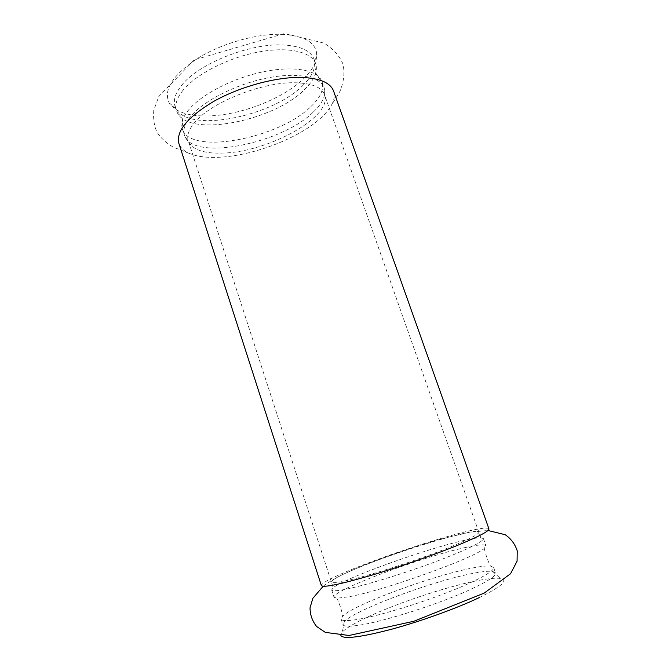<?xml version="1.0" encoding="UTF-8"?>
<svg xmlns="http://www.w3.org/2000/svg" width="671" height="671" viewBox="0 0 671 671"><rect width="100%" height="100%" fill="white"/><g stroke="black" fill="none" stroke-linecap="round" stroke-linejoin="round"><path stroke-width="0.5" stroke-dasharray="3.35 2.52" d="M207.918 115.949C188.325 116.326 175.45 111.998 169.277 102.982C163.053 90.216 172.397 75.412 197.282 58.57C221.615 43.347 257.127 33.307 282.39 34.338C303.527 35.706 314.942 41.954 316.637 53.101C317.316 60.885 313.265 69.147 304.483 77.895C284.059 98.461 240.814 115.345 207.918 115.949M333.571 91.046C335.014 95.332 334.284 100.088 331.373 105.322C329.008 109.524 325.46 113.776 320.73 118.071C298.889 138.192 253.831 155.513 219.853 157.215C207.213 157.911 197.022 156.645 189.289 153.416C183.804 151.025 180.331 147.687 178.872 143.409M312.929 112.426C281.946 142.915 197.081 160.755 185.322 137.312L184.424 135.248C182.629 129.595 185.02 122.961 191.596 115.337C204.957 100.038 236.997 83.967 267.142 77.995C297.337 71.965 320.47 76.729 324.202 87.935L324.747 90.115C325.494 96.951 321.552 104.382 312.929 112.426M310.891 106.58C320.503 97.48 324.219 89.226 322.046 81.82L320.998 79.597C315.051 69.348 291.197 65.716 261.858 72.091C232.552 78.423 202.357 94.024 189.499 108.928C183.862 115.513 181.329 121.426 181.908 126.676L182.428 129.075C190.019 155.664 279.027 138.494 310.891 106.58M183.292 89.922C176.859 97.823 174.594 104.768 176.498 110.765L177.714 113.449C190.891 137.748 274.624 120.512 304.835 89.26C313.072 81.191 316.888 73.617 316.301 66.546L315.63 63.67C311.654 51.784 288.379 46.316 258.251 52.07C228.165 57.765 196.393 74.053 183.292 89.922M303.334 84.965C273.181 116.452 189.289 133.546 176.196 108.853L175.03 106.228C173.101 100.164 175.341 93.16 181.757 85.209C198.205 63.913 249.344 43.279 282.525 44.965C300.272 45.846 310.782 50.577 314.045 59.174L314.707 61.967C315.378 69.138 311.587 76.804 303.334 84.965M478.951 597.744C501.631 586.571 508.794 580.147 500.449 578.452C496.381 577.848 489.679 578.394 480.352 580.088C451.86 585.196 403.825 600.721 372.288 614.888C356.829 621.807 346.848 627.502 342.344 631.965L340.851 635.571M488.916 528.823C487.792 527.272 480.067 528.236 465.758 531.717C437.031 538.679 387.922 554.858 355.085 568.094C333.093 576.959 321.854 582.78 321.359 585.54M465.028 547.586C477.895 544.701 484.873 544.114 485.963 545.817L484.252 548.366C475.387 557.693 383.158 590.832 348.735 596.804L336.934 598.23L334.032 597.24C331.063 590.841 421.799 556.905 465.028 547.586M462.638 540.742C471.243 538.729 477.299 537.739 480.805 537.765L483.405 538.587C484.571 541.145 464.651 550.899 433.374 562.499C402.155 574.082 365.007 585.397 346.244 589.172C336.985 591.017 332.128 591.277 331.667 589.952L333.244 587.712C344.802 578.041 423.854 549.566 462.638 540.742M472.183 568.06C480.604 566.399 486.676 565.728 490.409 566.047L493.613 567.465C495.123 570.987 475.429 581.765 444.093 593.743C412.816 605.72 375.324 616.691 356.192 619.652C346.748 621.094 341.715 620.901 341.103 619.081L342.789 616.02C354.766 604.227 433.063 575.492 472.183 568.06M471.881 588.803C488.413 581.002 496.297 575.693 495.525 572.875L492.581 571.39C488.882 570.92 482.675 571.516 473.978 573.185C434.473 580.398 355.445 609.587 344.307 621.581L342.873 624.55C343.518 626.454 348.576 626.731 358.062 625.364C382.738 622.051 440.973 603.414 471.881 588.803M360.646 566.81C341.455 574.569 331.675 579.643 331.315 582.025C331.726 583.2 336.448 582.839 345.464 580.927C368.84 576.112 424.777 557.836 455.089 545.028C471.344 538.167 479.27 533.848 478.876 532.078C477.886 527.054 403.883 549.172 360.646 566.81M224.03 153.03C204.152 153.919 192.242 149.876 188.299 140.885C186.572 135.45 188.945 129.042 195.412 121.669C211.977 102.026 262.076 82.105 294.242 82.743C311.503 83.061 321.61 87.071 324.554 94.77C333.051 116.377 269.197 151.638 224.03 153.03M189.289 153.416L173.043 147.05C165.913 142.747 160.646 137.891 157.232 132.497C154.28 126.869 153.122 119.505 153.76 110.388L158.809 96.49L194.221 59.92L284.395 33.55L324.127 43.137C333.453 49.084 339.736 56.07 342.965 64.089C344.886 72.661 343.879 81.77 339.929 91.407L331.373 105.322M182.428 129.075L184.424 135.248M322.046 81.82L324.202 87.935M181.908 126.676C183.686 120.973 182.286 116.569 177.714 113.449M316.301 66.546C314.556 71.797 316.125 76.15 320.998 79.597M175.03 106.228L176.498 110.765M314.045 59.174L315.63 63.67M323.145 586.278C327.054 583.233 331.893 580.004 343.166 574.326C357.165 567.775 373.294 561.266 391.57 554.816C409.109 548.593 430.27 541.983 442.08 538.746L469.75 532.212L487.943 530.493M331.667 589.952L334.032 597.24M483.405 538.587L485.963 545.817M336.934 598.23L337.001 598.431C339.66 604.126 341.547 609.855 342.655 615.634L342.789 616.02M484.252 548.366L484.328 548.568C485.67 554.707 487.649 560.402 490.283 565.67L490.409 566.047M341.103 619.081L342.873 624.55M493.613 567.465L495.525 572.875M344.307 621.581L342.344 631.965M492.581 571.39L500.449 578.452M185.322 137.312L188.299 140.885L333.244 587.712M480.805 537.765L324.554 94.77L324.747 90.115M314.707 61.967L316.637 53.101M176.196 108.853L169.277 102.982"/><path stroke-width="1.01" d="M178.872 143.409C175.953 131.046 187.645 116.997 213.948 101.254C239.488 86.945 274.64 77.24 299.585 77.4C318.96 77.844 330.291 82.399 333.571 91.046L488.916 528.823C489.411 530.795 480.553 535.643 462.344 543.359C438.717 553.256 401.174 566.45 371.122 575.366C339.803 584.449 323.212 587.838 321.359 585.54L178.872 143.409M340.851 635.571C343.703 639.379 360.453 637.307 391.109 629.364C420.457 621.438 456.481 608.438 478.951 597.744M487.943 530.493L505.196 534.712C511.008 538.687 515.026 544.072 517.24 550.857L517.073 561.191L510.564 573.73L484.135 593.13L413.89 621.254L349.021 635.487L325.326 632.384L316.586 626.454C312.275 621.019 310.094 614.837 310.027 607.901L312.829 598.339L323.145 586.278"/></g></svg>

